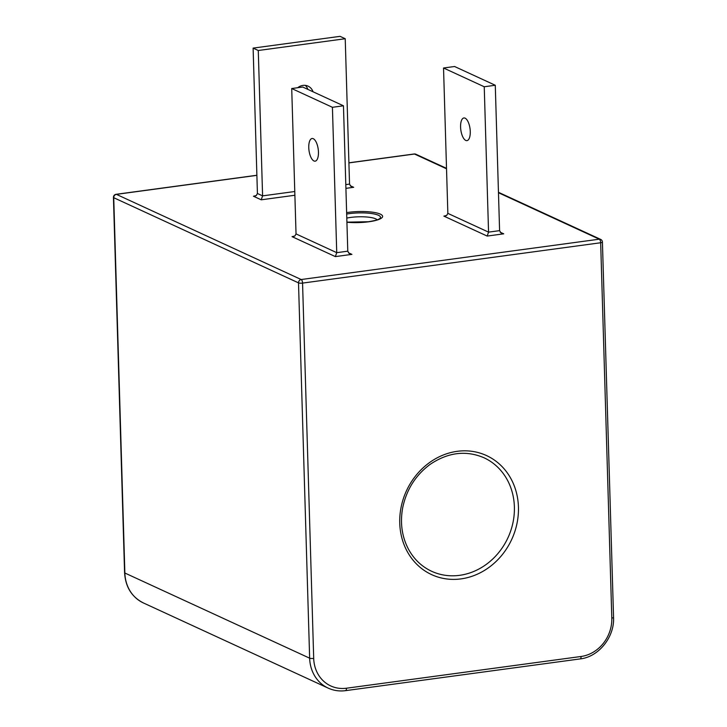 <?xml version="1.0" encoding="UTF-8"?>
<svg xmlns="http://www.w3.org/2000/svg" width="727" height="727" viewBox="0 0 727 727"><rect width="100%" height="100%" fill="white"/><g stroke="black" fill="none" stroke-linecap="round" stroke-linejoin="round"><path stroke-width="1.09" d="M294.017 236.393L292.063 236.657L294.908 235.948L296.034 233.912L291.718 88.53L332.421 107.296L336.737 252.669L335.356 256.604L351.913 254.368L348.415 252.751M291.718 88.53L302.759 87.04L343.462 105.797L347.779 251.178L349.024 253.341L351.913 254.368M377.086 219.863A18.748 4.289 -1.7 0 0 346.797 218.091M294.771 191.519L262.592 195.872L258.276 50.499L345.225 38.731L349.542 184.113L350.796 186.276L353.685 187.302L350.178 185.685M345.225 38.731L340.063 36.35L253.114 48.109L257.422 193.491L262.592 195.872L261.211 199.807L294.88 195.254M257.422 193.491L256.304 195.527L253.459 196.235L261.211 199.807M313.046 91.784A11.432 10.114 114.7 0 0 308.084 86.149A11.432 10.114 114.7 0 0 297.67 87.731M447.85 213.375L446.723 215.401L443.879 216.119L487.172 236.066L488.553 232.131L447.85 213.375L443.534 67.993L454.575 66.502L495.278 85.259L499.594 230.641L500.839 232.804L503.729 233.83L500.221 232.213M443.534 67.993L484.237 86.758L488.553 232.131L499.594 230.641M470.269 131.532A11.432 4.653 82.3 0 1 466.961 140.629A11.432 4.653 82.3 0 1 460.818 129.915A11.432 4.653 82.3 0 1 463.89 117.965A11.432 4.653 82.3 0 1 470.269 131.532M484.237 86.758L495.278 85.259M343.462 105.797L332.421 107.296M308.766 147.599A11.432 4.653 82.3 0 1 312.074 138.503A11.432 4.653 82.3 0 1 318.453 152.07A11.432 4.653 82.3 0 1 315.145 161.167A11.432 4.653 82.3 0 1 308.766 147.599M258.276 50.499L253.114 48.109M307.875 89.403A11.432 10.114 114.7 0 0 305.304 85.377M292.063 236.657L335.356 256.604M346.915 222.244A24.127 5.516 -1.7 0 0 368.716 221.79A24.127 5.516 -1.7 0 0 379.93 213.947A24.127 5.516 -1.7 0 0 346.634 212.602M445.833 215.855L443.879 216.119M487.172 236.066L503.729 233.83M498.468 192.728L599.284 239.192L301.178 279.531L116.402 194.363L256.885 175.352M348.915 162.903L414.508 154.033L446.523 168.791M345.916 188.348L353.685 187.302M255.413 195.972L253.459 196.235M346.67 214.047A21.974 5.025 178.3 0 1 371.206 213.484A21.974 5.025 178.3 0 1 379.903 218.491L378.912 219.118C379.167 218.863 378.44 220.117 368.398 221.735L346.915 222.144M349.542 184.113L345.798 184.613M460.991 578.892A65.557 57.978 114.7 0 0 518.442 507.082A65.557 57.978 114.7 0 0 457.201 451.322A65.557 57.978 114.7 0 0 399.75 523.14A65.557 57.978 114.7 0 0 460.991 578.892M459.609 575.33A62.504 55.279 -65.3 0 1 431.638 571.277C421.833 566.687 414.163 559.427 408.638 549.494C401.94 536.935 399.959 523.04 402.685 507.8C406.484 489.616 415.635 475.131 430.157 464.362C448.086 452.312 466.025 450.113 483.964 457.746A62.504 55.279 -65.3 0 1 512.998 522.513A62.504 55.279 -65.3 0 1 459.609 575.33M313.7 658.398L302.559 283.094L600.666 242.754L611.807 618.068A35.06 31.016 -65.3 0 1 581.073 656.481L346.452 688.224A35.06 31.016 -65.3 0 1 313.7 658.398A3.053 0.7 -1.7 0 1 311.365 658.489A3.053 0.7 -1.7 0 1 309.647 658.18A38.113 33.706 114.7 0 0 320.525 683.035A38.113 33.706 114.7 0 0 328.195 688.124L143.419 602.956A38.113 33.706 -65.3 0 1 135.749 597.867A38.113 33.706 -65.3 0 1 124.862 573.012L113.73 197.708A3.053 0.7 178.3 0 1 113.439 197.417A3.053 3.053 0 0 1 116.075 194.309A3.053 1.236 82.3 0 1 116.402 194.363A3.053 2.699 114.7 0 0 113.73 197.708L298.506 282.867A3.053 2.699 -65.3 0 1 301.178 279.531A3.053 1.236 82.3 0 1 302.114 280.813A3.053 1.236 82.3 0 1 302.559 283.094A3.053 0.7 178.3 0 1 300.224 283.176A3.053 0.7 178.3 0 1 298.506 282.867L309.647 658.18L124.862 573.012A3.053 0.7 -1.7 0 1 124.581 572.731L113.439 197.417M414.19 153.979A3.053 3.053 0 0 1 415.871 154.233A3.053 2.699 114.7 0 0 414.508 154.033A3.053 1.236 -97.7 0 0 414.19 153.979L348.915 162.812M498.449 192.291L600.647 239.392A3.053 3.053 0 0 1 602.419 242.073A3.053 0.7 178.3 0 1 602.238 242.318A3.053 0.7 178.3 0 1 600.666 242.754A3.053 1.236 -97.7 0 0 600.229 240.483A3.053 1.236 -97.7 0 0 599.284 239.192A3.053 2.699 -65.3 0 1 601.265 239.801M611.807 618.068A3.053 0.7 -1.7 0 0 613.379 617.632A3.053 0.7 -1.7 0 0 613.561 617.387C614.624 637.088 598.612 656.944 580.191 658.907L345.57 690.65A3.053 1.236 -97.7 0 0 346.134 690.15A3.053 1.236 -97.7 0 0 346.452 688.224M581.073 656.481A3.053 1.236 82.3 0 1 580.755 658.408A3.053 1.236 82.3 0 1 580.191 658.907M345.252 690.595A3.053 1.236 -97.7 0 0 345.57 690.65C339.436 691.45 333.648 690.605 328.195 688.124M347.779 251.178L336.737 252.669L296.034 233.912M415.871 154.233L446.514 168.355M143.419 602.956C131.76 597.058 125.48 586.98 124.581 572.731M256.885 175.262L116.075 194.309M602.419 242.073L613.561 617.387"/></g></svg>
